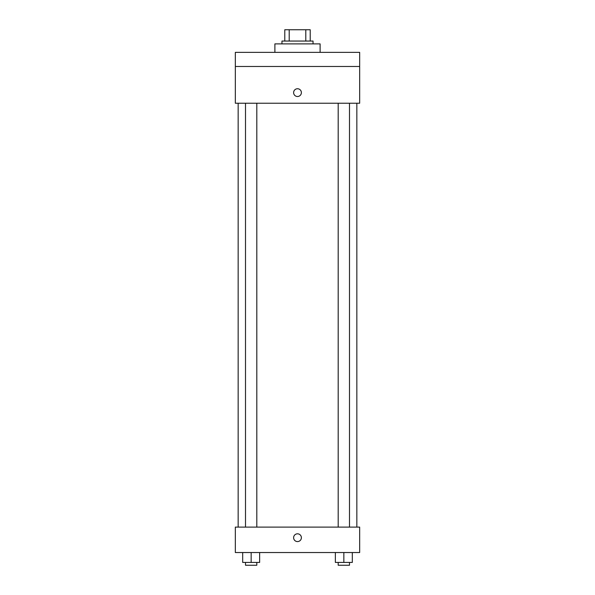 <?xml version="1.0" encoding="UTF-8"?>
<svg xmlns="http://www.w3.org/2000/svg" width="595" height="595" viewBox="0 0 595 595"><rect width="100%" height="100%" fill="white"/><g stroke="black" fill="none" stroke-linecap="round" stroke-linejoin="round"><path stroke-width="0.89" d="M289.207 41.055L289.207 29.75L284.782 29.75L284.782 41.055L284.782 29.75M289.207 29.75L310.218 29.75L310.218 41.055M305.793 41.055L305.793 29.75M281.956 43.881L281.956 41.055L313.044 41.055L313.044 43.881M320.11 52.36L320.11 43.881L274.89 43.881L274.89 52.36M235.33 52.36L359.67 52.36L359.67 66.484L235.33 66.484L235.33 52.36M359.67 66.484L359.67 103.225L235.33 103.225L235.33 66.484M297.5 96.509A3.882 3.882 0 0 1 294.138 90.685A3.882 3.882 0 0 1 300.862 90.685A3.882 3.882 0 0 1 297.5 96.509M235.33 527.103L359.67 527.103L359.67 552.532L235.33 552.532L235.33 527.103M297.5 541.584A3.882 3.882 0 0 1 294.138 535.753A3.882 3.882 0 0 1 300.862 535.753A3.882 3.882 0 0 1 297.5 541.584M335.364 552.532L335.364 562.424L352.322 562.424L352.322 552.532L352.322 562.424M343.843 562.424L343.843 552.532M349.496 562.424L349.496 565.25L338.191 565.25L338.191 562.424M242.678 552.532L242.678 562.424L259.636 562.424L259.636 552.532L259.636 562.424M251.157 562.424L251.157 552.532M256.809 562.424L256.809 565.25L245.504 565.25L245.504 562.424M356.844 527.103L356.844 103.225M238.156 527.103L238.156 103.225M338.191 103.225L338.191 527.103M349.496 103.225L349.496 527.103M256.809 527.103L256.809 103.225M245.504 527.103L245.504 103.225"/></g></svg>
